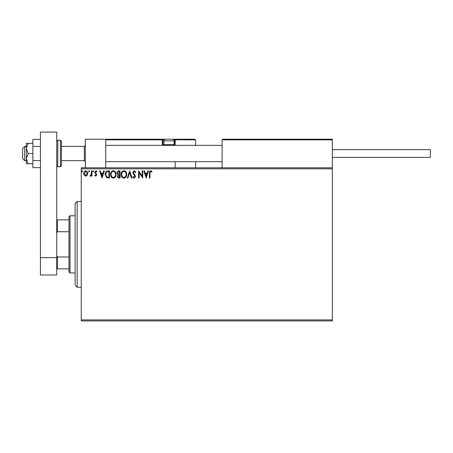 <?xml version="1.0" encoding="UTF-8"?>
<svg xmlns="http://www.w3.org/2000/svg" width="453" height="453" viewBox="0 0 453 453"><rect width="100%" height="100%" fill="white"/><g stroke="black" fill="none" stroke-linecap="round" stroke-linejoin="round"><path stroke-width="0.68" d="M332.355 320.922L81.246 320.922L81.246 319.903L332.355 319.903L332.355 320.922M332.355 168.827L81.246 168.827L81.246 167.803L332.355 167.803L332.355 319.903M87.214 175.317L85.73 176.183L84.252 175.322L83.714 173.465C83.703 171.981 84.371 171.087 85.73 170.775C87.089 171.087 87.763 171.981 87.746 173.465L87.214 175.317M91.959 170.866L91.959 176.087L91.41 176.087L91.41 175.322L90.453 176.183L90.039 176.002L90.3 175.447L91.325 174.416L91.41 170.866L91.959 170.866M95.77 176.183L94.711 175.436L95.034 174.988L95.736 175.538L96.268 174.835L94.711 172.287L95.866 170.775L96.999 171.483L96.687 171.964L95.928 171.415L95.26 172.259L96.817 174.813L95.77 176.183M107.797 170.866L109.456 170.866L109.456 178.012L106.676 177.757L105.062 174.348C104.977 172.287 105.889 171.126 107.797 170.866M120.085 170.866L120.085 178.012L119.077 178.012C117.99 177.955 117.44 177.366 117.429 176.24L118.097 174.722L116.97 172.893C116.976 171.715 117.537 171.041 118.658 170.866L120.085 170.866M129.705 170.866L131.993 178.012L131.398 178.012L129.66 172.593L127.922 178.012L127.321 178.012L129.705 170.866M142.163 170.866L142.712 170.866L142.712 178.012L139.139 172.684L139.139 178.012L138.59 178.012L138.59 170.866L142.163 176.183L142.163 170.866M149.949 173.261L149.949 178.012L149.399 178.012L149.399 173.188C149.179 171.891 149.615 171.058 150.707 170.685L152.055 171.511L151.778 172.061L150.713 171.415L149.949 173.261M81.246 168.827L81.246 319.903M146.194 178.012L143.811 170.866L144.411 170.866L145.147 173.159L147.151 173.159L147.888 170.866L148.482 170.866L146.194 178.012M134.235 170.685L135.843 172.248L135.396 172.61L134.275 171.415L133.278 172.627L135.192 175.441L135.475 176.528L134.196 178.199L132.82 176.987L133.25 176.545L134.207 177.463L134.926 176.557L132.729 172.616L134.235 170.685M126.681 174.411C126.721 176.449 125.815 177.712 123.969 178.199C122.078 177.757 121.149 176.506 121.183 174.445C121.149 172.4 122.061 171.149 123.924 170.685C125.787 171.132 126.704 172.372 126.681 174.411M116.053 174.411C116.093 176.449 115.192 177.712 113.341 178.199C111.449 177.757 110.521 176.506 110.56 174.445C110.521 172.4 111.438 171.149 113.295 170.685C115.158 171.132 116.081 172.372 116.053 174.411M102.038 178.012L99.654 170.866L100.255 170.866L100.991 173.159L102.995 173.159L103.731 170.866L104.326 170.866L102.038 178.012M93.703 171.37L93.244 171.964L92.786 171.37L93.244 170.775L93.703 171.37M89.49 171.37L89.031 171.964L88.573 171.37L89.031 170.775L89.49 171.37M82.616 171.37L82.157 171.964L81.699 171.37L82.157 170.775L82.616 171.37M145.379 173.89L146.149 176.291L146.914 173.89L145.379 173.89M121.732 174.445C121.71 176.081 122.446 177.083 123.941 177.463C125.436 177.066 126.166 176.053 126.132 174.411C126.155 172.786 125.43 171.789 123.941 171.415C122.435 171.789 121.698 172.797 121.732 174.445M118.963 177.282L119.535 177.282L119.535 174.988L117.978 176.228L118.963 177.282M119.258 174.258L119.535 171.602L118.907 171.602L117.52 172.893L118.38 174.173L119.258 174.258M111.11 174.445C111.081 176.081 111.817 177.083 113.318 177.463C114.807 177.066 115.538 176.053 115.504 174.411C115.532 172.786 114.802 171.789 113.318 171.415C111.806 171.789 111.07 172.797 111.11 174.445M108.907 177.282L108.907 171.602L106.846 171.783L105.611 174.354L106.965 177.078L108.907 177.282M101.223 173.89L101.993 176.291L102.763 173.89L101.223 173.89M84.264 173.459L85.73 175.538L87.197 173.459L85.73 171.415L84.264 173.459M85.328 167.803L85.328 139.224L105.742 139.224L105.742 167.803M222.723 139.224L222.112 139.835L222.723 139.224L331.743 139.224L332.355 139.835L332.355 139.224L311.941 139.224M24.694 160.662L22.65 158.618L22.65 148.408L24.694 146.37L24.694 160.662L26.325 160.662M61.438 160.662L84.303 160.662L84.303 146.37L85.328 145.351M331.743 139.224L332.355 139.835L222.112 139.835L222.112 167.803M332.355 139.835L332.355 167.803M174.054 144.733L174.541 144.733L174.541 139.835L195.571 139.835L194.96 139.224L172.095 139.224L194.96 139.224L195.571 139.835L195.571 145.351M195.571 161.681L195.571 167.803M175.152 139.835A0.612 0.612 0 0 0 174.541 139.224L175.152 139.835L175.152 145.351L175.152 144.733L174.541 144.733L174.541 145.351M175.152 161.681L175.152 167.803M106.353 139.224L105.742 139.835L106.353 139.224L165.56 139.224A1.631 1.631 0 0 0 163.924 140.855L163.924 144.654L174.133 144.654L174.133 140.855L163.924 140.855M166.376 139.224L115.951 139.224M164.286 139.835L162.904 139.835L162.904 144.733L164.009 144.733M163.516 145.351A0.612 0.612 0 0 1 162.904 144.733L162.293 144.733A1.223 1.223 0 0 0 162.457 145.351M162.293 144.733L162.293 139.835L162.904 139.835A0.612 0.612 0 0 0 162.293 139.224L162.293 139.835L105.742 139.835M164.62 145.351L163.924 144.654M173.442 145.351L174.133 144.654M165.56 139.224L172.502 139.224A1.631 1.631 0 0 1 174.133 140.855M107.168 139.224L107.582 139.224M332.355 149.637L430.35 149.637L430.35 157.395L332.355 157.395M40.413 167.661L32.859 167.661L32.859 146.444L40.413 146.444M32.859 160.589L40.413 160.589M32.859 146.444L32.859 139.371L40.413 139.371M40.413 274.988L40.413 132.078L56.744 132.078L56.744 274.988L40.413 274.988M40.413 257.632L56.744 257.632M61.438 141.262L61.438 165.764L60.419 166.783L60.419 140.243L61.438 141.262M28.205 143.307L26.325 143.307L26.325 148.408L28.205 153.516L26.325 158.618L26.325 163.72L28.205 163.72L26.325 158.618L26.325 148.408L28.205 143.307L32.859 143.307M28.205 163.72L32.859 163.72M28.205 153.516L32.859 153.516M77.157 287.236L75.119 285.197L75.119 203.533L77.157 201.489L77.157 287.236L81.246 287.236M70.017 272.944L68.992 271.925L68.992 216.8L70.017 215.781L70.017 272.944L75.119 272.944M68.992 231.738L57.355 231.738L56.744 233.136M56.744 255.588L57.355 256.993L57.355 268.861L56.744 268.861M68.992 256.993L57.355 256.993M56.744 219.864L57.355 219.864L57.355 231.738M68.992 219.864L57.355 219.864M68.992 268.861L57.355 268.861M174.541 139.224L174.541 139.835L173.776 139.835M56.744 141.262L57.763 140.243L57.763 166.783L60.419 166.783M84.303 160.662L85.328 161.681M222.112 161.681L105.742 161.681M222.112 145.351L105.742 145.351M24.694 146.37L26.325 146.37M61.438 146.37L84.303 146.37M57.763 140.243L60.419 140.243M57.763 166.783L56.744 165.764M77.157 201.489L81.246 201.489M70.017 215.781L75.119 215.781"/></g></svg>
